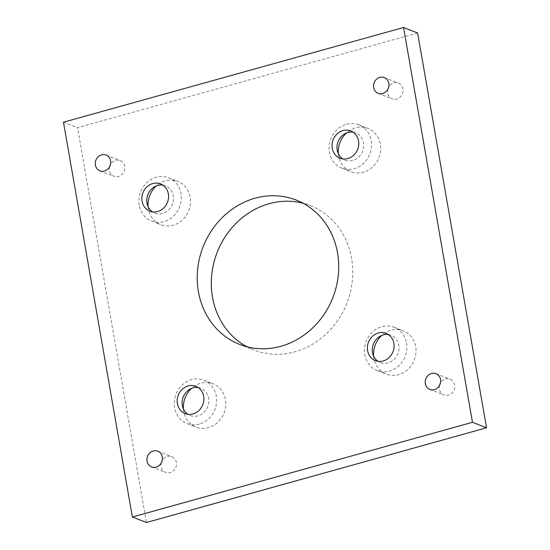 <?xml version="1.0" encoding="UTF-8"?>
<svg xmlns="http://www.w3.org/2000/svg" width="550" height="550" viewBox="0 0 550 550"><rect width="100%" height="100%" fill="white"/><g stroke="black" fill="none" stroke-linecap="round" stroke-linejoin="round"><path stroke-width="0.41" stroke-dasharray="2.75 2.06" d="M387.894 89.203A8.47 7.611 -68.7 0 0 392.239 98.842A8.47 7.611 -68.7 0 0 396.736 99.041A8.47 7.611 -68.7 0 0 403.006 91.293A8.47 7.611 -68.7 0 0 398.399 83.064A8.47 7.611 -68.7 0 0 388.678 87.203M439.574 385.309A8.47 7.611 -68.7 0 0 443.919 394.948A8.47 7.611 -68.7 0 0 448.408 395.147A8.47 7.611 -68.7 0 0 454.678 387.399A8.47 7.611 -68.7 0 0 450.079 379.17A8.47 7.611 -68.7 0 0 440.357 383.309M109.642 166.691A8.47 7.611 -68.7 0 0 113.988 176.323A8.47 7.611 -68.7 0 0 118.477 176.522A8.47 7.611 -68.7 0 0 124.747 168.774A8.47 7.611 -68.7 0 0 120.147 160.545A8.47 7.611 -68.7 0 0 110.426 164.691M161.322 462.797A8.47 7.611 -68.7 0 0 165.667 472.429A8.47 7.611 -68.7 0 0 170.156 472.629A8.47 7.611 -68.7 0 0 176.426 464.881A8.47 7.611 -68.7 0 0 171.827 456.651A8.47 7.611 -68.7 0 0 162.106 460.797M406.526 343.083A23.251 20.9 111.3 0 1 398.874 365.777A23.251 20.9 111.3 0 1 377.197 370.556A23.251 20.9 111.3 0 1 366.183 341.296A23.251 20.9 111.3 0 1 394.109 327.236A23.251 20.9 111.3 0 1 406.526 343.083M388.41 334.572A14.644 13.159 111.3 0 1 390.974 335.259A14.644 13.159 111.3 0 1 398.791 345.235A14.644 13.159 111.3 0 1 393.979 359.521A14.644 13.159 111.3 0 1 380.332 362.533A14.644 13.159 111.3 0 1 377.974 361.295M373.656 356.187A23.251 20.9 -68.7 0 0 386.341 374.124A23.251 20.9 -68.7 0 0 408.018 369.346A23.251 20.9 -68.7 0 0 415.669 346.651A23.251 20.9 -68.7 0 0 403.253 330.804A23.251 20.9 -68.7 0 0 381.776 335.404M346.452 124.286A23.251 20.9 111.3 0 1 358.786 124.829A23.251 20.9 111.3 0 1 369.799 154.096A23.251 20.9 111.3 0 1 341.873 168.156A23.251 20.9 111.3 0 1 329.237 145.558A23.251 20.9 111.3 0 1 346.452 124.286M353.079 132.172A14.644 13.159 111.3 0 1 355.651 132.853A14.644 13.159 111.3 0 1 363.605 147.084A14.644 13.159 111.3 0 1 352.77 160.476A14.644 13.159 111.3 0 1 345.001 160.132A14.644 13.159 111.3 0 1 342.65 158.888M338.332 153.787A23.251 20.9 -68.7 0 0 351.017 171.724A23.251 20.9 -68.7 0 0 378.943 157.664A23.251 20.9 -68.7 0 0 367.929 128.404A23.251 20.9 -68.7 0 0 355.596 127.854A23.251 20.9 -68.7 0 0 346.445 133.004M139.26 205.267A23.251 20.9 111.3 0 1 146.905 182.579A23.251 20.9 111.3 0 1 168.582 177.794A23.251 20.9 111.3 0 1 179.596 207.054A23.251 20.9 111.3 0 1 151.669 221.121A23.251 20.9 111.3 0 1 139.26 205.267M162.882 185.137A14.644 13.159 111.3 0 1 165.454 185.817A14.644 13.159 111.3 0 1 173.264 195.8A14.644 13.159 111.3 0 1 168.451 210.086A14.644 13.159 111.3 0 1 154.804 213.097A14.644 13.159 111.3 0 1 152.446 211.853M148.129 206.752A23.251 20.9 -68.7 0 0 148.404 208.835A23.251 20.9 -68.7 0 0 160.813 224.689A23.251 20.9 -68.7 0 0 188.739 210.629A23.251 20.9 -68.7 0 0 177.726 181.363A23.251 20.9 -68.7 0 0 156.248 185.962M199.327 424.071A23.251 20.9 111.3 0 1 186.993 423.521A23.251 20.9 111.3 0 1 175.986 394.261A23.251 20.9 111.3 0 1 203.906 380.201A23.251 20.9 111.3 0 1 216.542 402.793A23.251 20.9 111.3 0 1 199.327 424.071M198.206 387.537A14.644 13.159 111.3 0 1 200.778 388.224A14.644 13.159 111.3 0 1 208.732 402.449A14.644 13.159 111.3 0 1 197.89 415.841A14.644 13.159 111.3 0 1 190.128 415.498A14.644 13.159 111.3 0 1 187.777 414.26M183.459 409.152A23.251 20.9 -68.7 0 0 196.137 427.089A23.251 20.9 -68.7 0 0 208.471 427.639A23.251 20.9 -68.7 0 0 225.686 406.368A23.251 20.9 -68.7 0 0 213.049 383.769A23.251 20.9 -68.7 0 0 191.572 388.369M246.978 346.775A77.509 69.664 -68.7 0 0 253.846 349.951A77.509 69.664 -68.7 0 0 294.951 351.773A77.509 69.664 -68.7 0 0 352.337 280.864A77.509 69.664 -68.7 0 0 310.221 205.542A77.509 69.664 -68.7 0 0 303.022 203.225M417.622 32.993L77.536 127.696L146.444 522.5M63.47 122.203L77.536 127.696M384.333 77.571L398.399 83.064M378.173 93.349L392.239 98.842M436.013 373.677L450.079 379.17M429.853 389.455L443.919 394.948M106.081 155.052L120.147 160.545M99.921 170.83L113.988 176.323M157.761 451.158L171.827 456.651M151.601 466.936L165.667 472.429M377.197 370.556L386.341 374.124M394.109 327.236L403.253 330.804M386.052 333.334L390.974 335.259M375.402 360.614L380.332 362.533M358.786 124.829L367.929 128.404M341.873 168.156L351.017 171.724M340.079 158.208L345.001 160.132M350.728 130.934L355.651 132.853M168.582 177.794L177.726 181.363M151.669 221.121L160.813 224.689M149.882 211.173L154.804 213.097M160.524 183.899L165.454 185.817M186.993 423.521L196.137 427.089M203.906 380.201L213.049 383.769M195.855 386.299L200.778 388.224M185.206 413.579L190.128 415.498M296.154 200.049L310.221 205.542M239.779 344.458L253.846 349.951"/><path stroke-width="0.82" d="M379.844 77.371A8.47 7.611 111.3 0 1 384.333 77.571A8.47 7.611 111.3 0 1 388.933 85.8A8.47 7.611 111.3 0 1 382.663 93.548A8.47 7.611 111.3 0 1 378.173 93.349A8.47 7.611 111.3 0 1 373.574 85.119A8.47 7.611 111.3 0 1 379.844 77.371M388.678 87.203A8.47 7.611 -68.7 0 0 387.894 89.203M431.523 373.478A8.47 7.611 111.3 0 1 436.013 373.677A8.47 7.611 111.3 0 1 440.612 381.906A8.47 7.611 111.3 0 1 434.342 389.654A8.47 7.611 111.3 0 1 429.853 389.455A8.47 7.611 111.3 0 1 425.253 381.226A8.47 7.611 111.3 0 1 431.523 373.478M440.357 383.309A8.47 7.611 -68.7 0 0 439.574 385.309M101.592 154.853A8.47 7.611 111.3 0 1 106.081 155.052A8.47 7.611 111.3 0 1 110.681 163.281A8.47 7.611 111.3 0 1 104.411 171.029A8.47 7.611 111.3 0 1 99.921 170.83A8.47 7.611 111.3 0 1 95.322 162.601A8.47 7.611 111.3 0 1 101.592 154.853M110.426 164.691A8.47 7.611 -68.7 0 0 109.642 166.691M153.264 450.959A8.47 7.611 111.3 0 1 157.761 451.158A8.47 7.611 111.3 0 1 162.36 459.388A8.47 7.611 111.3 0 1 156.09 467.136A8.47 7.611 111.3 0 1 151.601 466.936A8.47 7.611 111.3 0 1 146.994 458.707A8.47 7.611 111.3 0 1 153.264 450.959M162.106 460.797A8.47 7.611 -68.7 0 0 161.322 462.797M377.974 361.295A14.644 13.159 111.3 0 1 372.515 352.557A14.644 13.159 111.3 0 1 388.41 334.572M381.776 335.404A23.251 20.9 -68.7 0 0 373.656 356.187M367.592 350.632A14.644 13.159 111.3 0 1 372.405 336.346A14.644 13.159 111.3 0 1 386.052 333.334A14.644 13.159 111.3 0 1 393.869 343.317A14.644 13.159 111.3 0 1 389.056 357.603A14.644 13.159 111.3 0 1 375.402 360.614A14.644 13.159 111.3 0 1 367.592 350.632M342.65 158.888A14.644 13.159 111.3 0 1 337.267 144.451A14.644 13.159 111.3 0 1 347.889 132.509A14.644 13.159 111.3 0 1 353.079 132.172M346.445 133.004A23.251 20.9 -68.7 0 0 338.332 153.787M347.847 158.551A14.644 13.159 111.3 0 1 340.079 158.208A14.644 13.159 111.3 0 1 332.124 143.983A14.644 13.159 111.3 0 1 342.966 130.591A14.644 13.159 111.3 0 1 350.728 130.934A14.644 13.159 111.3 0 1 358.683 145.159A14.644 13.159 111.3 0 1 347.847 158.551M152.446 211.853A14.644 13.159 111.3 0 1 146.988 203.115A14.644 13.159 111.3 0 1 162.882 185.137M156.248 185.962A23.251 20.9 -68.7 0 0 148.129 206.752M168.341 193.875A14.644 13.159 111.3 0 1 163.529 208.161A14.644 13.159 111.3 0 1 149.882 211.173A14.644 13.159 111.3 0 1 142.065 201.19A14.644 13.159 111.3 0 1 146.877 186.904A14.644 13.159 111.3 0 1 160.524 183.899A14.644 13.159 111.3 0 1 168.341 193.875M187.777 414.26A14.644 13.159 111.3 0 1 182.394 399.816A14.644 13.159 111.3 0 1 193.009 387.881A14.644 13.159 111.3 0 1 198.206 387.537M191.572 388.369A23.251 20.9 -68.7 0 0 183.459 409.152M188.086 385.956A14.644 13.159 111.3 0 1 195.855 386.299A14.644 13.159 111.3 0 1 203.809 400.524A14.644 13.159 111.3 0 1 192.968 413.923A14.644 13.159 111.3 0 1 185.206 413.579A14.644 13.159 111.3 0 1 177.251 399.348A14.644 13.159 111.3 0 1 188.086 385.956M255.049 198.227A77.509 69.664 111.3 0 1 296.154 200.049A77.509 69.664 111.3 0 1 338.271 275.371A77.509 69.664 111.3 0 1 280.885 346.28A77.509 69.664 111.3 0 1 239.779 344.458A77.509 69.664 111.3 0 1 197.663 269.136A77.509 69.664 111.3 0 1 255.049 198.227M303.022 203.225A77.509 69.664 -68.7 0 0 217.14 252.409A77.509 69.664 -68.7 0 0 246.978 346.775M63.47 122.203L403.556 27.5L417.622 32.993L486.53 427.797L146.444 522.5L132.378 517.007L63.47 122.203M403.556 27.5L472.464 422.304L486.53 427.797M472.464 422.304L132.378 517.007"/></g></svg>
